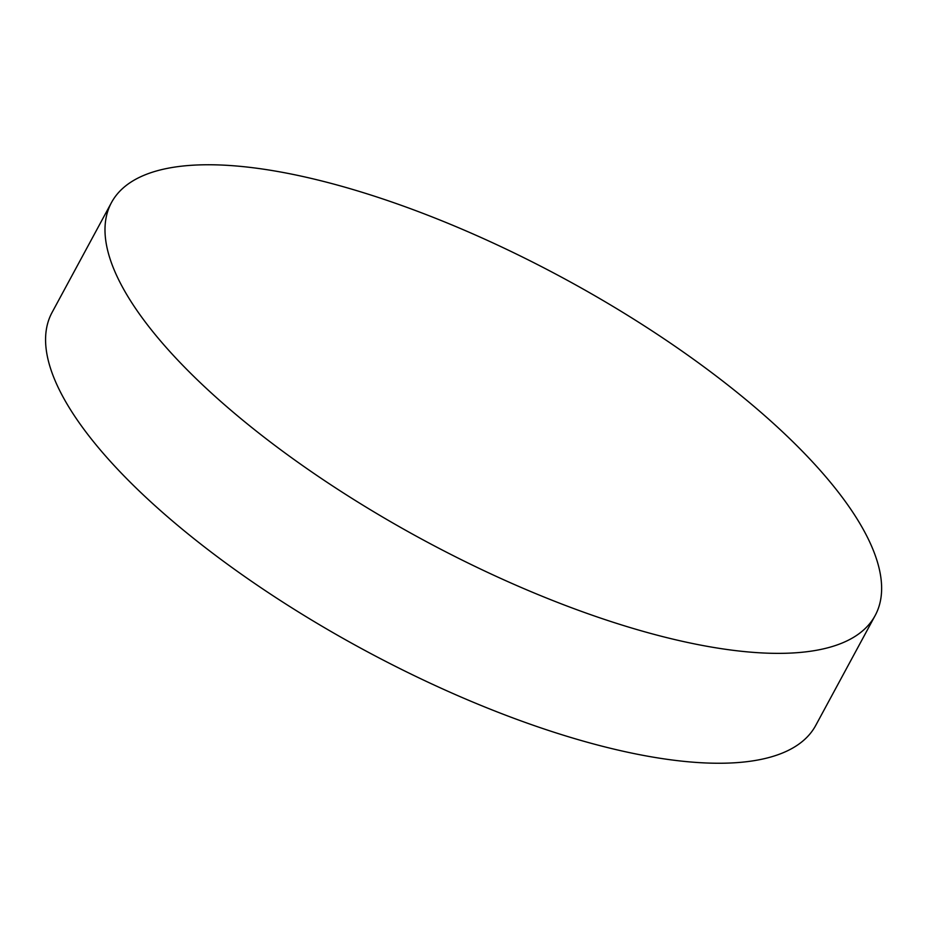 <?xml version="1.0" encoding="UTF-8"?>
<svg xmlns="http://www.w3.org/2000/svg" width="928" height="928" viewBox="0 0 928 928"><rect width="100%" height="100%" fill="white"/><g stroke="black" fill="none" stroke-linecap="round" stroke-linejoin="round"><path stroke-width="1.39" d="M225.632 405.71A434.095 148.468 28.4 0 0 613.13 622.247A434.095 148.468 28.4 0 0 875.162 615.519A434.095 148.468 28.4 0 0 563.922 278.458A434.095 148.468 28.4 0 0 111.464 202.594A434.095 148.468 28.4 0 0 225.632 405.71M111.464 202.594L52.049 312.492A434.095 148.468 28.4 0 0 166.205 515.608A434.095 148.468 28.4 0 0 553.714 732.134A434.095 148.468 28.4 0 0 815.735 725.418L875.162 615.519"/></g></svg>
